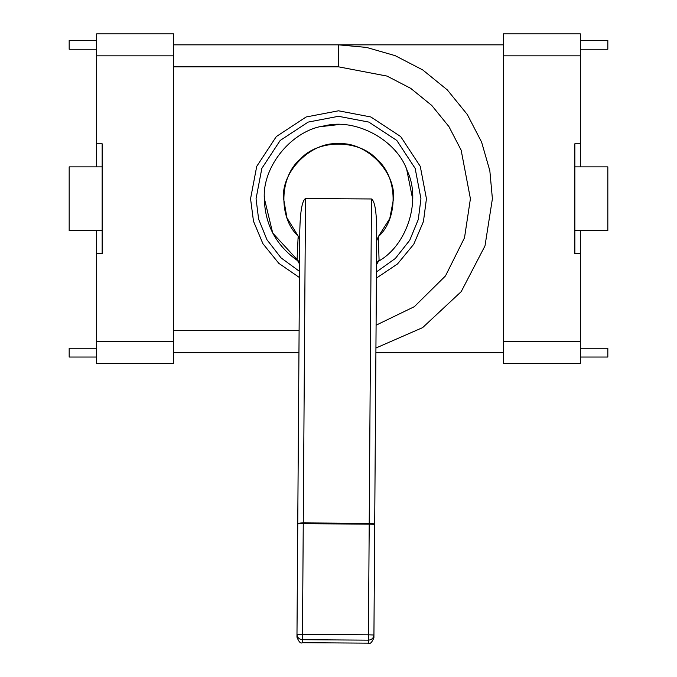 <?xml version="1.0" encoding="UTF-8"?>
<svg xmlns="http://www.w3.org/2000/svg" width="677" height="677" viewBox="0 0 677 677"><rect width="100%" height="100%" fill="white"/><g stroke="black" fill="none" stroke-linecap="round" stroke-linejoin="round"><path stroke-width="1.02" d="M96.659 348.249L69.172 348.249L69.172 357.041L96.659 357.041M102.151 166.864L69.172 166.864L69.172 230.62L102.151 230.62M96.659 49.243L69.172 49.243L69.172 40.442L96.659 40.442M96.659 166.864L96.659 143.778L102.151 143.778L102.151 253.706L96.659 253.706L96.659 230.62M96.659 253.706L96.659 363.642L173.608 363.642L173.608 33.85L96.659 33.85L96.659 143.778M173.608 352.649L298.946 352.649M375.938 348.02L422.634 327.617L461.206 291.635L484.994 245.903L492.399 198.742L489.835 170.739L481.592 142.094L467.316 114.531L447.328 89.923L422.719 69.926L395.148 55.649L366.502 47.415L338.5 44.843L173.608 44.843M299.471 277.553L278.806 263.328L262.921 243.712L253.486 221.244L250.558 198.742L256.727 166.373L276.318 136.559L306.131 116.977L338.5 110.8L370.869 116.977L400.682 136.559L420.273 166.373L426.442 198.742L423.438 221.531L413.757 244.245L397.501 263.962L376.42 278.095M580.341 348.249L607.828 348.249L607.828 357.041L580.341 357.041M580.341 49.243L607.828 49.243L607.828 40.442L580.341 40.442M574.849 230.62L607.828 230.62L607.828 166.864L574.849 166.864M580.341 230.62L580.341 253.706L574.849 253.706L574.849 143.778L580.341 143.778L580.341 166.864M580.341 143.778L580.341 33.85L503.392 33.85L503.392 363.642L580.341 363.642L580.341 253.706M503.392 352.649L375.904 352.649L503.392 352.649M503.392 44.843L338.5 44.843L338.5 66.828L387.058 76.095L410.685 88.332L431.782 105.468L448.91 126.557L461.155 150.184L470.413 198.742L464.507 237.796L445.483 275.92L414.375 306.656L376.09 325.188M376.463 271.934L395.334 258.47L409.746 240.233L418.293 219.483L420.95 198.742L415.162 168.395L396.798 140.444L368.847 122.088L338.5 116.3L308.153 122.088L280.202 140.444L261.838 168.395L256.05 198.742L258.631 219.213L266.958 239.726L281.031 257.861L299.513 271.392M376.911 262.904L376.514 264.665L379.078 260.256L378.316 236.628L376.683 240.758M376.92 262.913L379.078 260.256M374.703 524.337L376.75 230.662C376.539 211.571 374.779 201.01 371.478 198.97L369.219 523.346C372.528 523.431 374.356 523.761 374.703 524.337L369.21 524.15L369.219 523.346L303.262 522.889L303.254 523.685L297.753 523.803C298.108 523.228 299.945 522.923 303.262 522.889L305.522 198.513C302.196 200.502 300.283 211.046 299.801 230.129L296.983 634.459L302.484 634.349L302.441 639.697C299.132 639.342 297.313 637.599 296.983 634.459L296.966 637.159C298.845 641.948 300.664 643.793 302.424 642.693L302.441 639.697L368.398 640.154L368.44 634.806L373.932 635.001L374.703 524.337M373.916 637.692L373.932 635.001C373.56 638.132 371.715 639.85 368.398 640.154L368.381 643.15C370.124 644.276 371.969 642.456 373.916 637.692M299.733 240.217L298.159 236.07L297.068 259.68L299.564 264.132L299.192 262.363L297.068 259.68M377.301 261.999L378.883 260.992C407.131 245.116 421.314 200.384 407.376 171.129C397.238 140.342 356.094 117.806 324.689 125.837C292.532 129.84 262.473 165.873 264.301 198.226C264.919 224.451 275.903 245.184 297.254 260.425M378.316 236.628C398.516 218.806 397.915 176.985 377.224 159.738C359.825 139.166 318.004 138.878 300.326 159.205C279.389 176.155 278.213 217.96 298.159 236.07L286.955 217.833L283.536 198.361C281.268 171.154 311.708 141.138 338.881 143.778C366.096 141.51 396.113 171.95 393.464 199.131L389.774 218.553L378.316 236.628M305.522 198.513L371.478 198.97M412.521 203.87L412.699 199.258L406.75 169.631M339.016 124.543L321.211 126.582M264.335 196.415L264.301 198.226L272.721 233.074L298.828 261.449M173.608 341.657L96.659 341.657M96.659 55.836L173.608 55.836M299.107 330.664L173.608 330.664M173.608 66.828L338.5 66.828M503.392 55.836L580.341 55.836M580.341 341.657L503.392 341.657M368.44 634.806L302.484 634.349L303.254 523.685L369.21 524.15L368.44 634.806M368.381 643.15L302.424 642.693"/></g></svg>
